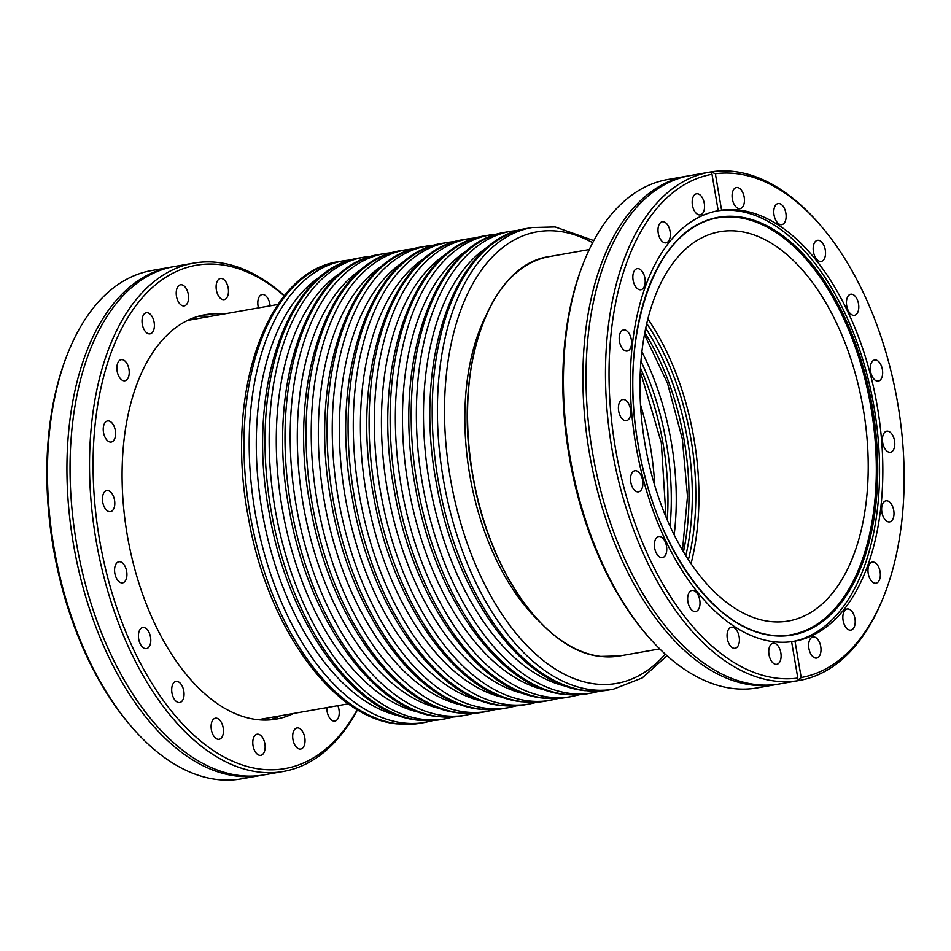<?xml version="1.0" encoding="UTF-8"?>
<svg xmlns="http://www.w3.org/2000/svg" width="951" height="951" viewBox="0 0 951 951"><rect width="100%" height="100%" fill="white"/><g stroke="black" fill="none" stroke-linecap="round" stroke-linejoin="round"><path stroke-width="1.43" d="M262.345 775.16A258.09 144.326 -100 0 1 260.788 775.445A258.09 144.326 -100 0 1 236.454 776.075A258.09 144.326 -100 0 1 70.576 524.988A258.09 144.326 -100 0 1 171.132 267.112A258.09 144.326 -100 0 1 172.69 266.851M818.752 223.39L817.289 221.726A258.09 144.326 80 0 0 734.017 171.489A258.09 144.326 80 0 0 709.684 172.119L690.212 175.555A258.09 144.326 80 0 0 638.537 205.226A258.09 144.326 80 0 0 592.913 454.792A258.09 144.326 80 0 0 721.167 673.688A258.09 144.326 80 0 0 755.546 684.518A258.09 144.326 80 0 0 779.868 683.888L799.339 680.464A258.09 144.326 80 0 0 883.479 597.026L884.287 594.969A255.546 142.9 80 0 0 818.752 223.39A255.546 142.9 80 0 0 736.3 173.641A255.546 142.9 80 0 0 715.378 173.771L721.583 210.159L718.195 210.694A218.623 122.251 80 0 0 633.497 429.448A218.623 122.251 80 0 0 773.959 641.747A218.623 122.251 80 0 0 791.612 641.675L797.818 678.075A255.546 142.9 80 0 1 776.896 678.194A255.546 142.9 80 0 1 612.67 429.781A255.546 142.9 80 0 1 712.002 174.295L711.645 173.474M646.739 323.542A192.245 107.499 -100 0 1 688.393 559.699M198.949 318.395A203.134 113.597 80 0 0 192.019 319.227A203.134 113.597 80 0 0 188.619 319.928M183.246 305.913A10.711 5.991 -100 0 1 176.363 295.499A10.711 5.991 -100 0 1 180.535 284.789A10.711 5.991 -100 0 1 181.546 284.765A10.711 5.991 -100 0 1 188.429 295.19A10.711 5.991 -100 0 1 184.256 305.889A10.711 5.991 -100 0 1 183.246 305.913M149.057 333.872A10.711 5.991 -100 0 1 142.174 323.459A10.711 5.991 -100 0 1 146.347 312.748A10.711 5.991 -100 0 1 147.357 312.724A10.711 5.991 -100 0 1 154.24 323.15A10.711 5.991 -100 0 1 150.068 333.849A10.711 5.991 -100 0 1 149.057 333.872M123.903 380.792A10.711 5.991 -100 0 1 117.021 370.367A10.711 5.991 -100 0 1 121.193 359.668A10.711 5.991 -100 0 1 122.203 359.644A10.711 5.991 -100 0 1 129.086 370.058A10.711 5.991 -100 0 1 124.914 380.769A10.711 5.991 -100 0 1 123.903 380.792M110.268 442.06A10.711 5.991 -100 0 1 103.386 431.647A10.711 5.991 -100 0 1 107.558 420.936A10.711 5.991 -100 0 1 108.569 420.913A10.711 5.991 -100 0 1 115.451 431.338A10.711 5.991 -100 0 1 111.279 442.037A10.711 5.991 -100 0 1 110.268 442.06M109.472 511.697A10.711 5.991 -100 0 1 102.589 501.284A10.711 5.991 -100 0 1 106.762 490.573A10.711 5.991 -100 0 1 107.772 490.55A10.711 5.991 -100 0 1 114.655 500.975A10.711 5.991 -100 0 1 110.482 511.674A10.711 5.991 -100 0 1 109.472 511.697M121.597 582.88A10.711 5.991 -100 0 1 114.714 572.466A10.711 5.991 -100 0 1 118.887 561.756A10.711 5.991 -100 0 1 119.897 561.732A10.711 5.991 -100 0 1 126.78 572.157A10.711 5.991 -100 0 1 122.608 582.856A10.711 5.991 -100 0 1 121.597 582.88M145.455 648.641A10.711 5.991 -100 0 1 138.573 638.228A10.711 5.991 -100 0 1 142.745 627.517A10.711 5.991 -100 0 1 143.756 627.494A10.711 5.991 -100 0 1 150.638 637.919A10.711 5.991 -100 0 1 146.466 648.618A10.711 5.991 -100 0 1 145.455 648.641M178.717 702.551A10.711 5.991 -100 0 1 171.834 692.126A10.711 5.991 -100 0 1 176.006 681.427A10.711 5.991 -100 0 1 177.017 681.403A10.711 5.991 -100 0 1 183.9 691.817A10.711 5.991 -100 0 1 179.727 702.527A10.711 5.991 -100 0 1 178.717 702.551M218.124 739.319A10.711 5.991 -100 0 1 211.241 728.894A10.711 5.991 -100 0 1 215.413 718.195A10.711 5.991 -100 0 1 216.424 718.171A10.711 5.991 -100 0 1 223.307 728.597A10.711 5.991 -100 0 1 219.134 739.296A10.711 5.991 -100 0 1 218.124 739.319M259.813 755.356A10.711 5.991 -100 0 1 252.93 744.93A10.711 5.991 -100 0 1 257.103 734.231A10.711 5.991 -100 0 1 258.113 734.208A10.711 5.991 -100 0 1 264.996 744.621A10.711 5.991 -100 0 1 260.824 755.332A10.711 5.991 -100 0 1 259.813 755.356M299.708 749.091A10.711 5.991 -100 0 1 292.825 738.665A10.711 5.991 -100 0 1 296.997 727.967A10.711 5.991 -100 0 1 298.008 727.931A10.711 5.991 -100 0 1 304.891 738.356A10.711 5.991 -100 0 1 300.718 749.055A10.711 5.991 -100 0 1 299.708 749.091M337.843 705.666A10.711 5.991 -100 0 1 334.918 721.096A10.711 5.991 -100 0 1 333.908 721.131A10.711 5.991 -100 0 1 326.882 707.592M258.482 307.898A10.711 5.991 -100 0 1 262.131 294.56A10.711 5.991 -100 0 1 263.13 294.537A10.711 5.991 -100 0 1 270.108 305.842M223.152 299.648A10.711 5.991 -100 0 1 216.257 289.223A10.711 5.991 -100 0 1 220.43 278.524A10.711 5.991 -100 0 1 221.44 278.5A10.711 5.991 -100 0 1 228.335 288.914A10.711 5.991 -100 0 1 224.163 299.624A10.711 5.991 -100 0 1 223.152 299.648M357.267 709.636A255.546 142.9 -100 0 1 260.931 769.204A255.546 142.9 -100 0 1 94.47 499.43A255.546 142.9 -100 0 1 220.335 264.651A255.546 142.9 -100 0 1 284.301 295.939M357.517 709.779A258.09 144.326 -100 0 1 283.374 771.463A258.09 144.326 -100 0 1 259.052 772.081A258.09 144.326 -100 0 1 93.162 521.005A258.09 144.326 -100 0 1 193.719 263.118A258.09 144.326 -100 0 1 218.041 262.5A258.09 144.326 -100 0 1 284.48 295.725M260.788 775.445L241.316 778.881A258.09 144.326 -100 0 1 216.983 779.511A258.09 144.326 -100 0 1 133.711 729.274A258.09 144.326 -100 0 1 67.521 353.974A258.09 144.326 -100 0 1 151.661 270.536L171.132 267.112M193.719 263.118L174.247 266.553A258.09 144.326 80 0 0 122.572 296.236A258.09 144.326 80 0 0 76.948 545.803A258.09 144.326 80 0 0 205.202 764.687A258.09 144.326 80 0 0 239.581 775.517A258.09 144.326 80 0 0 263.902 774.899L283.374 771.463M223.176 314.127A205.297 114.809 80 0 0 204.964 314.745A205.297 114.809 80 0 0 124.985 519.876A205.297 114.809 80 0 0 256.936 719.598A205.297 114.809 80 0 0 276.289 719.111A205.297 114.809 80 0 0 293.609 713.464M209.85 316.469A205.297 114.809 80 0 0 198.367 316.267M886.962 500.785A10.711 5.991 80 0 0 885.952 500.808A10.711 5.991 80 0 0 881.779 511.507A10.711 5.991 80 0 0 888.662 521.933A10.711 5.991 80 0 0 889.672 521.909A10.711 5.991 80 0 0 893.845 511.21A10.711 5.991 80 0 0 886.962 500.785M873.315 562.053A10.711 5.991 80 0 0 872.305 562.089A10.711 5.991 80 0 0 868.132 572.787A10.711 5.991 80 0 0 875.015 583.213A10.711 5.991 80 0 0 876.026 583.177A10.711 5.991 80 0 0 880.198 572.478A10.711 5.991 80 0 0 873.315 562.053M848.173 608.973A10.711 5.991 80 0 0 847.163 608.997A10.711 5.991 80 0 0 842.99 619.695A10.711 5.991 80 0 0 849.873 630.121A10.711 5.991 80 0 0 850.883 630.097A10.711 5.991 80 0 0 855.056 619.386A10.711 5.991 80 0 0 848.173 608.973M813.973 636.932A10.711 5.991 80 0 0 812.962 636.956A10.711 5.991 80 0 0 808.79 647.655A10.711 5.991 80 0 0 815.673 658.08A10.711 5.991 80 0 0 816.683 658.056A10.711 5.991 80 0 0 820.856 647.346A10.711 5.991 80 0 0 813.973 636.932M774.078 643.197A10.711 5.991 80 0 0 773.068 643.221A10.711 5.991 80 0 0 768.895 653.931A10.711 5.991 80 0 0 775.778 664.345A10.711 5.991 80 0 0 776.789 664.321A10.711 5.991 80 0 0 780.961 653.622A10.711 5.991 80 0 0 774.078 643.197M732.389 627.161A10.711 5.991 80 0 0 731.378 627.184A10.711 5.991 80 0 0 727.206 637.895A10.711 5.991 80 0 0 734.089 648.309A10.711 5.991 80 0 0 735.099 648.285A10.711 5.991 80 0 0 739.272 637.586A10.711 5.991 80 0 0 732.389 627.161M692.982 590.393A10.711 5.991 80 0 0 691.971 590.416A10.711 5.991 80 0 0 687.799 601.127A10.711 5.991 80 0 0 694.682 611.541A10.711 5.991 80 0 0 695.692 611.517A10.711 5.991 80 0 0 699.865 600.818A10.711 5.991 80 0 0 692.982 590.393M659.721 536.495A10.711 5.991 80 0 0 658.71 536.519A10.711 5.991 80 0 0 654.538 547.217A10.711 5.991 80 0 0 661.42 557.643A10.711 5.991 80 0 0 662.431 557.619A10.711 5.991 80 0 0 666.603 546.908A10.711 5.991 80 0 0 659.721 536.495M635.862 470.733A10.711 5.991 80 0 0 634.852 470.757A10.711 5.991 80 0 0 630.679 481.456A10.711 5.991 80 0 0 637.562 491.881A10.711 5.991 80 0 0 638.573 491.845A10.711 5.991 80 0 0 642.745 481.147A10.711 5.991 80 0 0 635.862 470.733M623.737 399.539A10.711 5.991 80 0 0 622.727 399.575A10.711 5.991 80 0 0 618.554 410.273A10.711 5.991 80 0 0 625.437 420.699A10.711 5.991 80 0 0 626.447 420.663A10.711 5.991 80 0 0 630.62 409.964A10.711 5.991 80 0 0 623.737 399.539M624.534 329.902A10.711 5.991 80 0 0 623.523 329.938A10.711 5.991 80 0 0 619.351 340.636A10.711 5.991 80 0 0 626.233 351.062A10.711 5.991 80 0 0 627.244 351.026A10.711 5.991 80 0 0 631.416 340.327A10.711 5.991 80 0 0 624.534 329.902M638.169 268.634A10.711 5.991 80 0 0 637.158 268.657A10.711 5.991 80 0 0 632.986 279.356A10.711 5.991 80 0 0 639.868 289.782A10.711 5.991 80 0 0 640.879 289.758A10.711 5.991 80 0 0 645.051 279.059A10.711 5.991 80 0 0 638.169 268.634M663.322 221.726A10.711 5.991 80 0 0 662.312 221.749A10.711 5.991 80 0 0 658.14 232.448A10.711 5.991 80 0 0 665.022 242.874A10.711 5.991 80 0 0 666.033 242.838A10.711 5.991 80 0 0 670.205 232.139A10.711 5.991 80 0 0 663.322 221.726M697.511 193.766A10.711 5.991 80 0 0 696.512 193.79A10.711 5.991 80 0 0 692.328 204.489A10.711 5.991 80 0 0 699.223 214.914A10.711 5.991 80 0 0 700.233 214.878A10.711 5.991 80 0 0 704.406 204.18A10.711 5.991 80 0 0 697.511 193.766M737.417 187.49A10.711 5.991 80 0 0 736.407 187.513A10.711 5.991 80 0 0 732.234 198.224A10.711 5.991 80 0 0 739.117 208.638A10.711 5.991 80 0 0 740.128 208.614A10.711 5.991 80 0 0 744.3 197.915A10.711 5.991 80 0 0 737.417 187.49M779.107 203.526A10.711 5.991 80 0 0 778.096 203.55A10.711 5.991 80 0 0 773.924 214.26A10.711 5.991 80 0 0 780.807 224.674A10.711 5.991 80 0 0 781.817 224.65A10.711 5.991 80 0 0 785.99 213.951A10.711 5.991 80 0 0 779.107 203.526M818.502 240.294A10.711 5.991 80 0 0 817.491 240.318A10.711 5.991 80 0 0 813.319 251.028A10.711 5.991 80 0 0 820.214 261.442A10.711 5.991 80 0 0 821.212 261.418A10.711 5.991 80 0 0 825.397 250.719A10.711 5.991 80 0 0 818.502 240.294M851.763 294.204A10.711 5.991 80 0 0 850.753 294.228A10.711 5.991 80 0 0 846.58 304.926A10.711 5.991 80 0 0 853.463 315.352A10.711 5.991 80 0 0 854.473 315.328A10.711 5.991 80 0 0 858.646 304.617A10.711 5.991 80 0 0 851.763 294.204M875.633 359.965A10.711 5.991 80 0 0 874.623 359.989A10.711 5.991 80 0 0 870.45 370.688A10.711 5.991 80 0 0 877.333 381.113A10.711 5.991 80 0 0 878.344 381.089A10.711 5.991 80 0 0 882.516 370.379A10.711 5.991 80 0 0 875.633 359.965M887.758 431.148A10.711 5.991 80 0 0 886.748 431.172A10.711 5.991 80 0 0 882.576 441.87A10.711 5.991 80 0 0 889.458 452.296A10.711 5.991 80 0 0 890.469 452.272A10.711 5.991 80 0 0 894.641 441.573A10.711 5.991 80 0 0 887.758 431.148M784.42 635.625A211.669 118.364 80 0 0 874.028 429.056A211.669 118.364 80 0 0 737.287 217.399A211.669 118.364 80 0 0 710.991 219.348M792.314 641.616A218.623 122.251 80 0 0 876.358 422.434A218.623 122.251 80 0 0 735.955 210.67A218.623 122.251 80 0 0 716.983 210.92M884.287 594.969A255.546 142.9 80 0 1 801.194 677.54L795 641.152A218.623 122.251 80 0 0 879.699 422.399A218.623 122.251 80 0 0 739.236 210.088A218.623 122.251 80 0 0 721.583 210.159M687.097 176.101L667.626 179.537A258.09 144.326 80 0 0 583.486 262.963A258.09 144.326 80 0 0 649.688 638.264A258.09 144.326 80 0 0 732.959 688.5A258.09 144.326 80 0 0 757.281 687.882L776.753 684.447A258.09 144.326 -100 0 1 752.431 685.065A258.09 144.326 -100 0 1 586.541 433.989A258.09 144.326 -100 0 1 687.097 176.101A258.09 144.326 -100 0 1 688.655 175.84M709.684 172.119A258.09 144.326 80 0 0 609.127 429.995A258.09 144.326 80 0 0 775.017 681.082A258.09 144.326 80 0 0 799.339 680.464M801.194 677.54C798.804 679.953 797.675 680.131 797.818 678.075L797.758 678.99M778.31 684.149A258.09 144.326 -100 0 1 776.753 684.447M769.799 621.478A197.653 110.53 -100 0 1 642.757 429.198A197.653 110.53 -100 0 1 719.764 231.711A197.653 110.53 -100 0 1 738.404 231.236A197.653 110.53 -100 0 1 865.434 423.516A197.653 110.53 -100 0 1 788.427 621.003A197.653 110.53 -100 0 1 769.799 621.478M718.195 210.694L712.002 174.295C711.193 172.452 712.311 172.274 715.378 173.771M647.869 318.906A197.653 110.53 -100 0 1 691.044 563.67M583.486 262.963L582.678 265.02A255.546 142.9 80 0 0 648.225 636.611L649.688 638.264M791.612 641.675L793.942 641.331M133.711 729.274L132.248 727.61A255.546 142.9 -100 0 1 66.713 356.031L67.521 353.974M269.561 719.931A205.297 114.809 80 0 0 280.283 715.818M259.159 719.836A203.134 113.597 80 0 0 262.583 719.325A203.134 113.597 80 0 0 269.383 717.732M420.009 723.283L425.216 722.368A234.374 131.06 -100 0 1 403.129 722.926A234.374 131.06 -100 0 1 252.49 494.924A234.374 131.06 -100 0 1 343.798 260.74L338.592 261.656A234.374 131.06 80 0 0 247.284 495.84A234.374 131.06 80 0 0 397.922 723.842A234.374 131.06 80 0 0 420.009 723.283L396.912 723.877C331.637 717.743 266.732 625.259 248.27 517.011C224.602 394.522 265.745 271.95 338.592 261.656M441.038 719.574L445.211 718.837A234.374 131.06 -100 0 1 423.112 719.396A234.374 131.06 -100 0 1 272.473 491.394A234.374 131.06 -100 0 1 363.781 257.21L359.621 257.947A234.374 131.06 80 0 0 268.313 492.131A234.374 131.06 80 0 0 418.951 720.133A234.374 131.06 80 0 0 441.038 719.574L417.941 720.169C352.666 714.035 287.761 621.55 269.299 513.302C245.631 390.813 286.786 268.23 359.621 257.947M461.033 716.044L466.24 715.128A234.374 131.06 -100 0 1 444.141 715.687A234.374 131.06 -100 0 1 293.502 487.685A234.374 131.06 -100 0 1 384.822 253.501L379.615 254.416A234.374 131.06 80 0 0 288.296 488.6A234.374 131.06 80 0 0 438.934 716.614A234.374 131.06 80 0 0 461.033 716.044L437.924 716.638C372.661 710.504 307.744 618.019 289.282 509.772C265.626 387.283 306.769 264.711 379.615 254.416M482.062 712.335L487.269 711.419A234.374 131.06 -100 0 1 465.17 711.978A234.374 131.06 -100 0 1 314.531 483.976A234.374 131.06 -100 0 1 405.851 249.792L400.644 250.707A234.374 131.06 80 0 0 309.325 484.891A234.374 131.06 80 0 0 459.963 712.905A234.374 131.06 80 0 0 482.062 712.335L458.953 712.929C393.69 706.795 328.773 614.31 310.311 506.063C286.655 383.574 327.798 261.002 400.644 250.707M503.091 708.626L508.298 707.71A234.374 131.06 -100 0 1 486.199 708.269A234.374 131.06 -100 0 1 335.56 480.267A234.374 131.06 -100 0 1 426.88 246.083L421.673 246.998A234.374 131.06 80 0 0 330.354 481.182A234.374 131.06 80 0 0 481.004 709.196A234.374 131.06 80 0 0 503.091 708.626L479.982 709.22C414.719 703.086 349.802 610.601 331.34 502.354C307.684 379.865 348.827 257.293 421.673 246.998M524.12 704.917L529.327 704.002A234.374 131.06 -100 0 1 507.24 704.56A234.374 131.06 -100 0 1 356.589 476.558A234.374 131.06 -100 0 1 447.909 242.374L442.702 243.29A234.374 131.06 80 0 0 351.394 477.473A234.374 131.06 80 0 0 502.033 705.487A234.374 131.06 80 0 0 524.12 704.917L501.022 705.511C435.748 699.377 370.831 606.893 352.381 498.645C328.713 376.156 369.856 253.584 442.702 243.29M545.149 701.208L550.356 700.293A234.374 131.06 -100 0 1 528.269 700.851A234.374 131.06 -100 0 1 377.63 472.849A234.374 131.06 -100 0 1 468.938 238.665L463.731 239.581A234.374 131.06 80 0 0 372.423 473.764A234.374 131.06 80 0 0 523.062 701.779A234.374 131.06 80 0 0 545.149 701.208L522.051 701.802C456.777 695.668 391.871 603.184 373.41 494.936C349.742 372.447 390.885 249.875 463.731 239.581M566.178 697.499L571.385 696.584A234.374 131.06 -100 0 1 549.298 697.142A234.374 131.06 -100 0 1 398.659 469.14A234.374 131.06 -100 0 1 489.967 234.956L484.76 235.872A234.374 131.06 80 0 0 393.452 470.056A234.374 131.06 80 0 0 544.091 698.07A234.374 131.06 80 0 0 566.178 697.499L543.08 698.093C477.806 691.959 412.9 599.475 394.439 491.227C370.771 368.738 411.926 246.166 484.76 235.872M587.219 693.79L592.414 692.875A234.374 131.06 -100 0 1 570.327 693.434A234.374 131.06 -100 0 1 419.688 465.431A234.374 131.06 -100 0 1 510.996 231.248L505.789 232.163A234.374 131.06 80 0 0 414.481 466.347A234.374 131.06 80 0 0 565.12 694.349A234.374 131.06 80 0 0 587.219 693.79L564.109 694.385C498.835 688.251 433.929 595.766 415.468 487.518C391.8 365.029 432.955 242.457 505.789 232.163M608.248 690.081L613.454 689.166A234.374 131.06 -100 0 1 591.356 689.725A234.374 131.06 -100 0 1 440.717 461.722A234.374 131.06 -100 0 1 532.025 227.539L526.818 228.454A234.374 131.06 80 0 0 435.51 462.638A234.374 131.06 80 0 0 586.149 690.64A234.374 131.06 80 0 0 608.248 690.081L585.138 690.676C519.864 684.542 454.958 592.057 436.497 483.809C412.829 361.321 453.984 238.749 526.818 228.454M619.826 655.928L600.663 656.416C545.993 651.673 488.98 571.492 473.063 477.176C452.26 370.438 488.838 264.426 549.393 256.58A202.753 113.383 80 0 0 470.4 459.167A202.753 113.383 80 0 0 600.711 656.416A202.753 113.383 80 0 0 619.826 655.928L659.721 648.891M539.086 621.205A194.087 108.533 -100 0 1 485.402 316.838M592.687 242.731A229.274 128.207 80 0 0 558.689 231.271A229.274 128.207 80 0 0 445.769 441.918A229.274 128.207 80 0 0 595.112 683.959A229.274 128.207 80 0 0 665.248 654.133M645.705 328.226A190.509 106.536 -100 0 1 685.814 555.657M667.281 520.007A190.509 106.536 80 0 0 640.487 368.073M683.472 551.818A190.509 106.536 80 0 0 644.814 332.636M654.763 485.592A194.087 108.533 80 0 0 640.498 404.686M640.962 361.249A190.509 106.536 -100 0 1 670.063 526.248M674.176 534.819A194.087 108.533 80 0 0 641.889 351.787M738.249 217.125A211.776 118.423 80 0 0 711.467 219.206A211.776 118.423 80 0 0 636.623 435.415A211.776 118.423 80 0 0 771.903 635.256L784.92 635.601A211.776 118.423 80 0 0 875.11 429.329A211.776 118.423 80 0 0 738.249 217.125M772.105 635.565A212.121 118.613 80 0 0 876.572 440.682A212.121 118.613 80 0 0 738.404 216.757A212.121 118.613 80 0 0 633.937 411.64A212.121 118.613 80 0 0 772.105 635.565M771.962 635.268A211.776 118.423 80 0 0 784.92 635.601M489.171 246.012A229.274 128.207 80 0 0 429.614 483.595A229.274 128.207 80 0 0 566.855 686.467M468.142 249.721A229.274 128.207 80 0 0 408.585 487.304A229.274 128.207 80 0 0 545.826 690.176M447.113 253.43A229.274 128.207 80 0 0 387.556 491.013A229.274 128.207 80 0 0 524.797 693.885M426.084 257.139A229.274 128.207 80 0 0 366.527 494.722A229.274 128.207 80 0 0 503.768 697.594M405.055 260.847A229.274 128.207 80 0 0 345.486 498.431A229.274 128.207 80 0 0 482.739 701.303M384.026 264.556A229.274 128.207 80 0 0 324.457 502.14A229.274 128.207 80 0 0 461.71 705.012M362.997 268.265A229.274 128.207 80 0 0 303.428 505.849A229.274 128.207 80 0 0 440.682 708.721M341.956 271.974A229.274 128.207 80 0 0 282.399 509.558A229.274 128.207 80 0 0 419.653 712.43M321.973 275.505A229.274 128.207 80 0 0 262.417 513.088A229.274 128.207 80 0 0 399.658 715.96M535.223 616.866A202.492 113.24 -100 0 1 483.251 322.234M348.399 703.799L258.078 719.729M425.216 722.368L433.062 720.549M445.211 718.837L453.045 717.03M466.24 715.128L474.074 713.321M487.269 711.419L495.102 709.612M508.298 707.71L516.143 705.904M529.327 704.002L537.172 702.195M550.356 700.293L558.201 698.486M571.385 696.584L579.23 694.777M592.414 692.875L600.259 691.068M613.454 689.166L642.163 677.98L667.031 655.738M593.804 240.615L555.134 226.944L532.025 227.539M666.009 516.999L661.314 442.726L640.308 371.33M682.485 550.154L687.49 496.398L682.342 439.017L667.543 383.336L644.457 334.538M771.927 635.256C714.153 630.37 653.658 543.936 638.002 443.606C618.839 337.783 653.135 233.375 711.467 219.206M518.984 230.261L510.996 231.248M497.955 233.97L489.967 234.956M476.926 237.679L468.938 238.665M455.898 241.388L447.909 242.374M434.857 245.096L426.88 246.083M413.828 248.805L405.851 249.792M392.799 252.514L384.822 253.501M371.77 256.223L363.781 257.21M351.787 259.754L343.798 260.74M589.287 249.542L549.393 256.58M277.965 304.463L187.644 320.392"/></g></svg>
